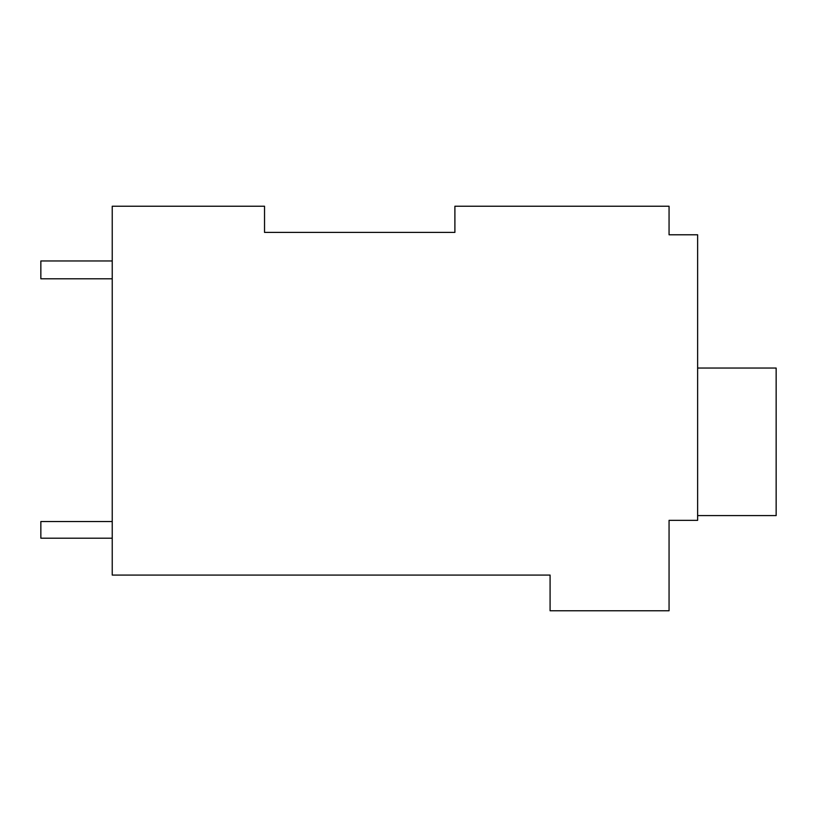 <?xml version="1.0" encoding="UTF-8"?>
<svg xmlns="http://www.w3.org/2000/svg" width="817" height="817" viewBox="0 0 817 817"><rect width="100%" height="100%" fill="white"/><g stroke="black" fill="none" stroke-linecap="round" stroke-linejoin="round"><path stroke-width="1.23" d="M454.895 232.406L454.895 206.231L669.062 206.231L669.062 234.785L697.626 234.785L697.626 520.347L669.062 520.347L669.062 610.769L550.086 610.769L550.086 575.076L112.235 575.076L112.235 206.231L264.534 206.231L264.534 232.406L454.895 232.406L264.534 232.406L264.534 206.231M669.062 230.026L669.062 234.785M697.626 368.048L776.15 368.048L776.15 515.588L697.626 515.588M112.235 260.96L40.85 260.96L40.85 278.811L112.235 278.811M112.235 538.189L40.85 538.189L40.85 521.532L112.235 521.532"/></g></svg>
